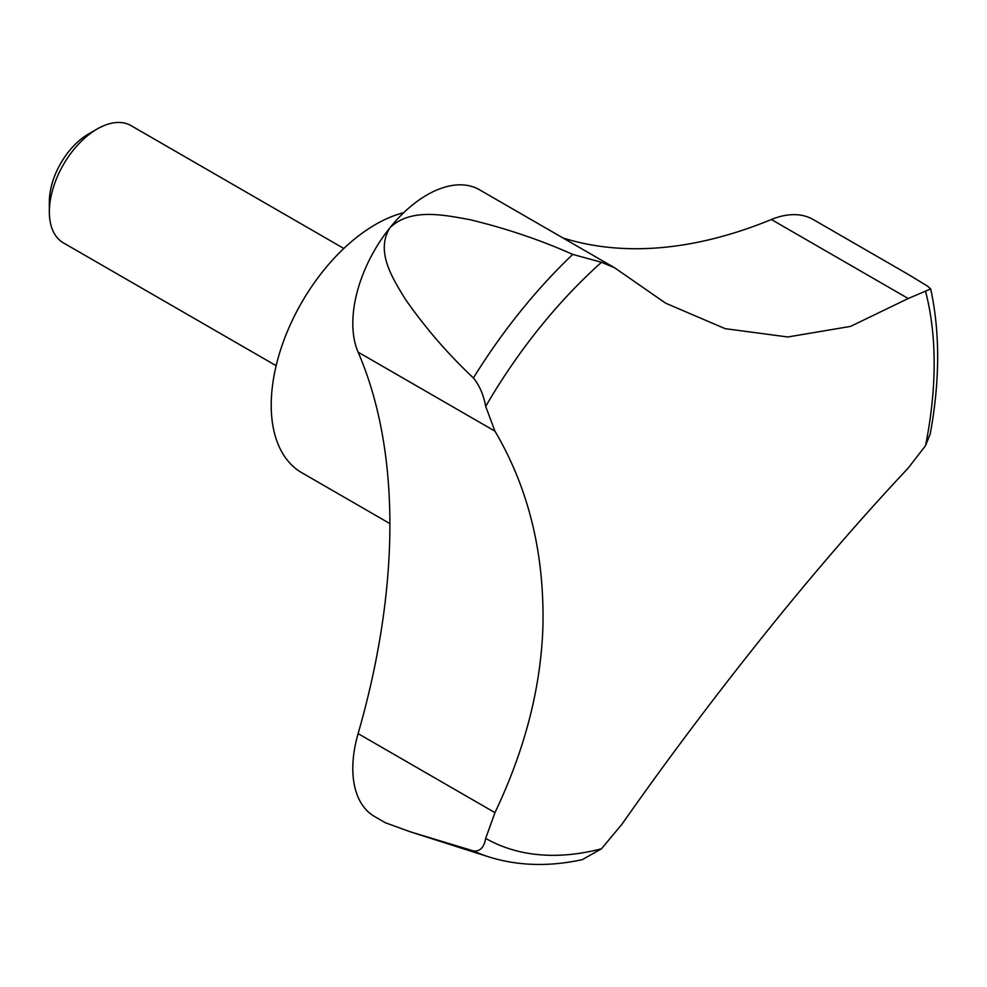 <?xml version="1.0" encoding="UTF-8"?>
<svg xmlns="http://www.w3.org/2000/svg" width="987" height="987" viewBox="0 0 987 987"><rect width="100%" height="100%" fill="white"/><g stroke="black" fill="none" stroke-linecap="round" stroke-linejoin="round"><path stroke-width="1.48" d="M403.732 212.674A147.544 85.178 120 0 0 271.215 405.163A147.544 85.178 120 0 0 301.775 472.711L389.89 523.591M343.821 248.477L131.049 125.633A67.684 39.073 120 0 0 97.207 128.976L88.398 134.072A55.223 31.88 120 0 0 49.35 201.706L49.35 211.872A67.684 39.073 120 0 0 63.365 242.851L276.15 365.696M97.207 128.976A67.684 39.073 120 0 0 49.35 211.872M485.678 406.385L494.956 431.146C528.613 488.269 544.59 553.584 542.899 627.066C540.851 687.927 524.874 749.775 494.956 812.634L485.678 838.419C484.062 847.525 479.978 851.695 473.415 850.917L410.098 831.745L385.325 822.726L374.529 816.496A104.906 60.565 -60 0 1 358.108 733.625A629.422 363.401 120 0 0 358.108 352.137A104.906 60.565 -60 0 1 389.902 227.812C375.035 251.87 392.986 278.815 405.497 299.456C425.52 328.079 448.172 354.247 473.415 377.959C479.522 385.485 483.605 394.96 485.678 406.385A372.309 214.956 120 0 1 601.502 262.283L572.744 254.399C540.111 239.866 505.751 228.281 469.676 219.62C444.224 215.067 410.58 207.652 389.902 227.812A104.906 60.565 -60 0 1 479.435 189.738L614.605 267.773L601.502 262.283M562.985 237.978A629.422 363.401 120 0 0 771.378 219.509A104.906 60.565 -60 0 1 813.239 219.546L908.336 274.46L927.459 286.082L930.692 288.944L908.225 298.518L850.523 326.401L787.799 336.986L725.161 328.659L665.707 303.219L614.605 267.773M473.415 850.917A389.779 225.036 120 0 0 488.799 856.901C517.867 865.957 549.043 866.882 582.33 859.64L601.502 848.771L622.118 823.997C669.976 755.771 721.337 687.729 776.189 619.885C821.542 564.058 865.55 513.45 908.225 468.06L925.522 445.68L930.247 433.885C939.969 380.883 940.117 332.57 930.692 288.944M485.678 838.419A372.309 214.956 120 0 0 601.502 848.771M358.108 352.137L494.956 431.146M358.108 733.625L494.956 812.634M771.378 219.509L908.225 298.518M572.744 254.399A389.779 225.036 120 0 0 473.415 377.959M925.522 445.68A372.309 214.956 120 0 0 925.522 291.227M488.799 856.901L410.098 831.745"/></g></svg>

